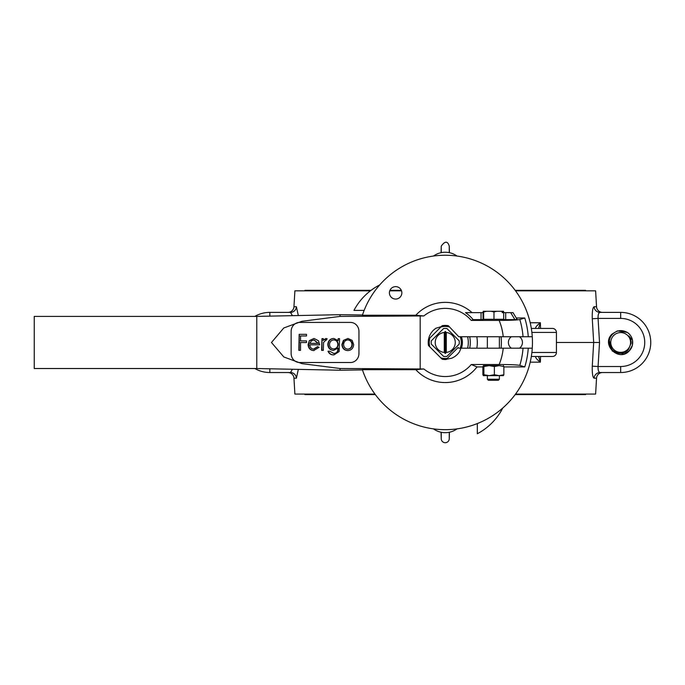 <?xml version="1.0" encoding="UTF-8"?>
<svg xmlns="http://www.w3.org/2000/svg" width="685" height="685" viewBox="0 0 685 685"><rect width="100%" height="100%" fill="white"/><g stroke="black" fill="none" stroke-linecap="round" stroke-linejoin="round"><path stroke-width="1.03" d="M497.67 365.619L489.064 365.619M505.693 312.651L505.693 319.621L503.689 319.518L503.689 312.651L513.039 312.651L517.184 319.51L514.906 319.621L510.702 312.651M483.045 319.518L481.041 319.621L481.041 312.651L483.045 312.651L483.045 319.518L483.661 318.902M503.68 311.992L500.966 311.281L503.509 311.281L503.68 312.651L502.165 312.651M483.661 312.651L483.045 312.651L483.225 311.281L483.661 311.992L486.538 311.281L483.49 311.281M505.693 319.621L514.906 319.621M503.218 348.177L523.032 348.177A77.996 77.996 0 0 1 519.795 365.379C517.029 364.831 510.154 364.54 499.159 364.514A58.251 58.251 0 0 0 503.218 348.177L458.787 348.177L458.128 347.509L446.158 359.479A17.039 17.039 0 0 1 442.159 359.223A17.039 17.039 0 0 0 446.158 359.479M519.795 365.379L524.77 366.929A83.202 83.202 0 0 0 528.255 348.177L523.032 348.177M528.255 348.177L532.271 348.177A87.209 87.209 0 0 1 362.399 369.694L415.821 369.694A40.098 40.098 0 0 0 477.017 366.929L482.874 366.929M503.218 336.746A58.251 58.251 0 0 0 499.159 320.409C510.154 320.375 517.029 320.092 519.795 319.535A77.996 77.996 0 0 1 523.032 336.746L458.787 336.746L448.341 325.7A17.039 17.039 0 0 0 442.159 325.7L428.493 339.375A17.039 17.039 0 0 0 428.493 345.548L442.159 359.223M472.068 312.651A40.098 40.098 0 0 0 415.821 315.228L362.399 315.228A87.209 87.209 0 0 1 532.271 336.746L528.255 336.746A83.202 83.202 0 0 0 524.77 317.986L519.795 319.535M523.032 336.746L528.255 336.746M395.63 299.054A6.216 6.216 0 0 0 401.847 292.837A6.216 6.216 0 0 0 395.63 286.63A6.216 6.216 0 0 0 389.414 292.837A6.216 6.216 0 0 0 395.63 299.054M305.176 322.412L299.619 322.412A9.025 8.477 90 0 0 291.134 331.429L291.134 353.486A9.025 8.477 90 0 0 299.619 362.511L305.176 362.511M299.619 362.511L350.48 362.511A9.025 8.477 90 0 0 358.957 353.486L358.957 331.429A9.025 8.477 90 0 0 350.48 322.412L299.619 322.412A9.025 8.477 90 0 0 291.134 331.429L291.134 353.486A9.025 8.477 90 0 0 299.619 362.511L350.48 362.511A9.025 8.477 90 0 0 358.957 353.486L358.957 331.429A9.025 8.477 90 0 0 350.48 322.412L299.619 322.412M362.468 315.006L339.991 314.689L339.991 316.419L420.188 315.956L420.188 368.967L339.991 368.496L339.991 370.225L256.789 368.521L34.25 368.521L34.25 316.393L256.789 316.393L339.991 314.689M339.991 370.225L362.468 369.909M339.991 316.419L301.897 321.299L283.796 327.969L271.466 342.491L283.83 356.971L301.922 363.624L339.991 368.496M256.789 316.393L256.789 368.521M420.188 368.967L423.827 368.967L415.821 369.694M420.188 315.956L423.827 315.956L415.821 315.228M423.827 368.967A34.079 34.079 0 0 0 471.237 364.514L499.159 364.514M471.237 364.514L477.017 366.929M503.86 366.929L524.77 366.929M481.041 312.651L465.509 312.651A36.048 36.048 0 0 1 473.129 319.621L481.041 319.621M473.129 319.621L471.237 320.409A34.079 34.079 0 0 0 423.827 315.956M499.159 320.409L471.237 320.409M524.77 317.986L516.259 317.986M499.382 379.25L498.38 380.252L488.354 380.252L487.352 379.25L499.382 379.25L499.382 375.637M500.966 311.281L491.094 311.281L493.971 311.992L493.971 319.304L483.661 319.304L483.661 311.992M496.685 311.281L493.971 311.992M486.538 311.281L491.094 311.281M503.68 319.304L493.971 319.304M487.36 379.25L487.352 375.637M503.355 375.637L503.86 374.746L499.125 375.637L494.382 374.746L489.141 375.637L483.893 374.746L483.345 375.637L503.432 375.62M483.379 375.637L482.874 374.746L482.874 366.509M499.125 365.619L489.141 365.619L483.893 366.509L483.379 365.619L489.141 365.619L494.382 366.509L499.125 365.619L503.86 366.509L503.355 365.619M503.86 374.746L503.86 366.509M494.382 374.746L494.382 366.509M483.893 374.746L483.893 366.509M511.344 348.177A7.021 7.021 0 0 1 511.344 336.746M476.811 348.177A32.075 32.075 0 0 0 476.811 336.746M501.095 348.177A56.136 56.136 0 0 0 501.095 336.746M519.495 336.746A7.021 7.021 0 0 1 519.495 348.177M502.773 408.012A60.143 60.143 0 0 1 477.325 433.751L477.325 423.561M532.271 336.746A87.209 87.209 0 0 1 532.271 348.177M364.155 310.382L353.965 310.382A60.143 60.143 0 0 1 379.695 284.934M594.109 306.726C592.713 307.496 592.097 311.504 592.268 318.748L598.073 318.405C597.937 314.723 598.587 312.72 600.017 312.386A6.011 5.917 -90 0 1 594.109 306.726L596.541 306.726A6.011 6.011 0 0 0 602.543 312.386A6.011 6.011 0 0 1 596.541 306.726L595.616 290.834L515.54 290.834M596.541 378.197L595.616 394.089L596.541 378.197A6.011 6.011 0 0 1 602.543 372.529A6.011 6.011 0 0 0 596.541 378.197L594.109 378.197A6.011 5.917 90 0 1 600.017 372.529C598.587 372.203 597.937 370.191 598.073 366.518L620.678 366.518L620.678 372.529A30.071 30.071 0 0 0 650.75 342.457A30.071 30.071 0 0 0 620.678 312.386A30.071 30.071 0 0 1 650.75 342.457A30.071 30.071 0 0 1 620.678 372.529L600.017 372.529M370.414 290.834L294.884 290.834L293.959 306.726A6.011 6.011 0 0 1 287.957 312.386A6.011 6.011 0 0 0 293.959 306.726L296.391 306.726A6.011 5.917 90 0 1 290.483 312.386L292.418 315.665M287.957 372.529A6.011 6.011 0 0 1 293.959 378.197L294.884 394.089L293.959 378.197A6.011 6.011 0 0 0 287.957 372.529M445.284 331.429L444.282 332.482L444.282 352.441L445.284 353.486L445.284 331.429L446.295 332.49L446.295 352.433L445.284 353.486M439.111 333.004L443.589 328.526A14.034 14.034 0 0 1 446.911 328.526L459.19 340.805A14.034 14.034 0 0 1 459.19 344.118L446.911 356.397A14.034 14.034 0 0 1 443.589 356.397L434.239 347.047M459.19 344.118L453.05 350.258M439.094 333.021L431.31 340.805A14.034 14.034 0 0 0 431.31 344.118L434.187 346.995M431.31 344.118L443.589 356.397M443.589 328.526L431.31 340.805M461.305 348.177A17.039 17.039 0 0 0 461.305 336.746L461.921 338.938M460.234 348.177A16.038 16.038 0 0 0 460.234 336.746M449.685 327.045A16.038 16.038 0 0 0 440.815 327.045M429.837 338.03A16.038 16.038 0 0 0 429.837 346.893M440.815 357.87A16.038 16.038 0 0 0 447.262 358.375M444.282 332.482A10.027 10.027 0 0 0 444.282 352.441M446.295 352.433A10.027 10.027 0 0 0 446.295 332.49M441.071 252.679L441.243 246.129L441.243 252.645M449.42 432.244L449.257 438.794A4.007 4.007 0 0 1 445.25 442.707A4.007 4.007 0 0 1 441.243 438.794L441.243 432.278M461.964 339.135L462.289 342.329M462.289 342.457L462.067 345.214M461.964 345.788L459.498 351.799M459.421 351.927L457.323 354.487M457.297 354.513L454.737 356.62M454.72 356.628L451.929 358.135M451.775 358.204L445.25 359.505M371.073 290.329L304.911 290.329L304.911 290.834M304.911 394.089L304.911 394.586L375.329 394.586M515.171 290.329L585.589 290.329L585.589 290.834M585.589 394.089L585.589 394.586L515.171 394.586M401.316 290.329L389.945 290.329M428.211 342.474L428.519 339.203M428.536 339.143L429.307 336.429M429.504 335.941L431.062 333.021M431.07 333.004L432.963 330.658M433.203 330.41L435.754 328.312M435.763 328.303L445.25 325.418M456.998 428.878A20.045 20.045 0 0 1 433.502 428.878M456.998 256.044A20.045 20.045 0 0 0 433.502 256.044M627.76 349.367A9.89 9.89 0 0 0 627.58 335.376A9.89 9.89 0 0 0 613.597 335.556A9.89 9.89 0 0 0 613.769 349.547A9.89 9.89 0 0 0 627.76 349.367M628.273 349.864L631.039 343.365A10.403 10.403 0 0 0 628.753 335.907L632.486 340.162A12.03 12.03 0 0 0 627.349 332.448C621.86 329.494 616.868 330.127 612.373 334.366C610.275 336.669 609.256 339.315 609.316 342.312C609.393 345.052 610.498 347.663 612.647 350.138C617.836 354.513 623.05 354.419 628.273 349.864M632.486 340.162L632.332 345.428L629.292 350.857L632.332 345.428L632.486 340.162C633.188 344.23 632.118 347.792 629.292 350.857C619 362.493 600.694 344.649 612.065 334.066L617.416 330.881L627.349 332.448L617.416 330.881L612.065 334.066L617.416 330.881L627.349 332.448M623.941 354.042L629.292 350.857C619 362.493 600.694 344.649 612.065 334.066C600.694 344.649 619 362.493 629.292 350.857L623.941 354.042L612.279 351.071L609.016 339.495M556.425 342.457L599.521 342.457L598.073 366.518L592.268 366.167L593.689 342.457L592.268 318.748M600.017 312.386L620.678 312.386L620.678 318.405L598.073 318.405L599.521 342.457M592.268 366.167C592.097 373.428 592.713 377.435 594.109 378.197M596.541 306.726L595.616 290.834M294.884 290.834L293.959 306.726M298.317 315.545L296.391 306.726M254.82 316.393A30.071 30.071 0 0 1 269.822 312.386L290.483 312.386M292.418 369.249L290.483 372.529L269.822 372.529A30.071 30.071 0 0 1 254.82 368.521M290.483 372.529A6.011 5.917 -90 0 1 296.391 378.197L298.317 369.378M401.513 290.834L389.748 290.834M595.616 394.089L515.54 394.089M374.96 394.089L294.884 394.089M461.407 348.177A17.142 17.142 0 0 0 461.407 336.746M467.59 348.177A23.059 23.059 0 0 0 467.59 336.746M469.653 336.746A25.062 25.062 0 0 1 469.653 348.177M531.885 352.484L556.425 352.484A4.007 4.007 0 0 1 552.41 356.491L531.329 356.491M531.329 328.423L552.41 328.423A4.007 4.007 0 0 1 556.425 332.439L531.885 332.439M538.564 356.491L540.396 362.159C537.134 359.728 535.516 357.87 535.559 356.602L535.867 356.491M536.278 356.491A4.007 3.639 -116.4 0 1 535.559 356.602M540.534 356.491L540.396 362.159L530.207 362.159M535.867 328.423L535.559 328.312C535.516 327.045 537.134 325.195 540.396 322.763L538.564 328.423M530.207 322.763L540.396 322.763L540.534 328.423M535.559 328.312A4.007 3.639 -63.6 0 1 536.278 328.423M347.963 338.45L343.425 340.385L341.909 344.546C342.235 348.263 344.135 350.275 347.62 350.583L347.963 350.583C351.439 350.266 353.332 348.254 353.657 344.546L352.15 340.376L347.963 338.45L343.767 340.385L342.252 344.546C342.577 348.263 344.478 350.275 347.963 350.583M333.835 338.45L333.492 338.45C330.05 338.81 328.149 340.813 327.807 344.478C328.141 348.1 330.024 350.061 333.449 350.377L338.202 348.126L338.202 348.733C338.244 351.825 336.789 353.4 333.835 353.46L329.699 351.2L328.346 351.2C329.434 353.725 331.309 354.958 333.972 354.899L339.152 351.551L339.554 338.655L338.202 338.655L338.202 340.702L333.835 338.45C330.393 338.81 328.492 340.813 328.149 344.478C328.483 348.1 330.367 350.061 333.792 350.377M338.202 338.655L337.859 340.702M328.346 351.2L328.004 351.2C329.091 353.725 330.966 354.958 333.629 354.899L333.972 354.899M337.859 348.126L337.859 348.733C337.893 351.825 336.446 353.4 333.492 353.46M321.967 338.655L321.625 350.377L323.32 350.377L323.56 342.414L327.182 338.852L326.009 338.45L323.32 340.376L323.32 338.655L321.967 338.655L321.967 350.377M326.009 338.45L322.977 340.376M325.409 339.888L326.445 340.094M309.449 344.82L319.304 344.82M317.866 346.67L313.816 349.144C311.341 348.905 310.005 347.466 309.791 344.82L319.647 344.82L318.448 340.753L314.013 338.45L309.363 340.633L308.096 344.546C308.353 348.254 310.202 350.266 313.636 350.583L319.064 347.346L317.523 346.67L313.473 349.144M300.176 342.56L306.169 342.56M299.165 334.331L298.823 350.377L300.518 350.377L300.518 342.56L306.512 342.56L306.512 340.916L300.518 340.916L300.518 335.984L306.512 335.984L306.512 334.331L299.165 334.331L299.165 350.377M300.176 335.984L306.169 335.984M306.169 340.916L300.176 340.916M309.363 340.633L308.438 344.546C308.695 348.254 310.545 350.266 313.978 350.583M314.013 338.45L309.706 340.633M309.937 343.382L311.247 340.984L314.081 339.888L318.294 343.382L309.937 343.382M313.918 339.906L317.951 343.382L309.594 343.382M338.202 344.452C338.005 347.295 336.558 348.785 333.869 348.939C331.215 348.802 329.759 347.329 329.502 344.529C329.768 341.687 331.249 340.137 333.946 339.888C336.575 340.128 337.988 341.652 338.202 344.452L337.859 344.452C337.662 347.295 336.215 348.785 333.526 348.939M333.604 339.888C336.232 340.128 337.645 341.652 337.859 344.452M352.304 344.555C352.056 347.372 350.609 348.896 347.954 349.144C345.308 348.905 343.861 347.381 343.605 344.555C343.853 341.729 345.3 340.18 347.954 339.888C350.6 340.171 352.056 341.721 352.304 344.555L351.962 344.555C351.713 347.372 350.266 348.896 347.612 349.144M347.612 339.888C350.258 340.171 351.713 341.721 351.962 344.555M341.943 368.521L339.991 368.521M341.943 316.401L339.991 316.401M449.257 252.645L449.257 246.129C447.656 240.915 444.985 240.915 441.243 246.129M449.257 438.794L449.257 432.278M620.678 366.518A24.061 24.061 0 0 0 644.739 342.457A24.061 24.061 0 0 0 620.678 318.405M269.822 312.386L269.822 316.127M269.822 372.529L269.822 368.787M296.391 378.197L293.959 378.197M499.382 348.177L499.382 336.746M487.352 348.177L487.352 336.746M449.42 252.679L449.257 246.129M441.071 432.244L441.243 438.794M556.425 352.484L556.425 332.439"/></g></svg>
